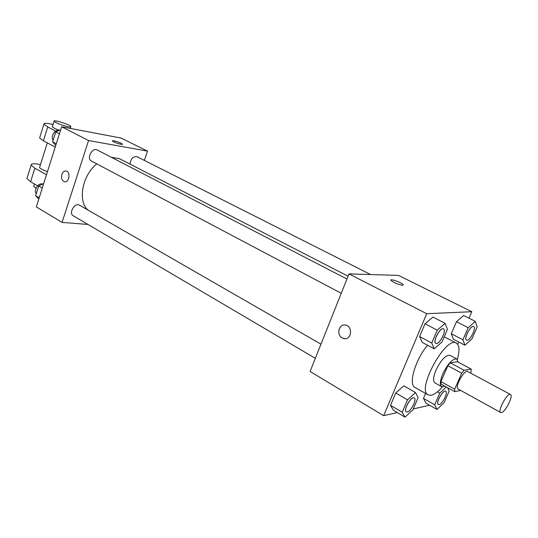 <?xml version="1.0" encoding="UTF-8"?>
<svg xmlns="http://www.w3.org/2000/svg" width="538" height="538" viewBox="0 0 538 538"><rect width="100%" height="100%" fill="white"/><g stroke="black" fill="none" stroke-linecap="round" stroke-linejoin="round"><path stroke-width="0.81" d="M501.537 412.565L500.69 412.518C497.206 411.214 507.509 392.296 510.495 394.515C513.582 395.612 505.525 411.826 501.537 412.565M500.69 412.518L458.181 389.041C454.321 387.501 464.328 369.129 467.71 371.536L510.495 394.515M470.481 373.022L471.133 371.543L471.14 369.061L464.106 370.258L461.698 373.19L454.684 389.216L454.738 391.657L460.656 390.406M461.698 373.19L447.858 365.712L440.965 381.617L454.684 389.216M440.965 381.617L441.059 384.065L454.738 391.657M447.858 365.712L450.266 362.82L464.106 370.258M471.14 369.061L457.441 361.744L450.266 362.82M458.107 362.101L456.769 358.933C452.579 358.55 447.905 363.56 442.754 373.964C439.99 380.79 439.62 385.026 441.658 386.674L444.879 386.183M441.658 386.674L434.939 382.935C432.875 381.274 433.204 377.037 435.941 370.231C441.066 359.875 445.746 354.905 449.983 355.322L456.769 358.933M442.364 386.903C438.188 391.711 434.489 394.495 431.268 395.262L428.154 394.912C416.082 390.097 445.773 335.598 456.365 343.13C459.479 345.208 459.808 350.635 457.34 359.411M428.154 394.912L414.966 387.421C408.053 384.603 415.329 359.586 427.562 345.241M445.121 323.338L432.935 317.097L425.007 323.782L419.606 336.559L422.209 342.383L434.233 348.799L442.021 341.939L447.428 329.337L445.121 323.338L437.239 330.137L431.752 343.002L434.233 348.799M475.303 321.347L463.628 315.503L456.459 321.764L451.295 333.748L453.386 339.243L464.906 345.241L471.967 338.826L477.125 326.996L475.303 321.347L468.174 327.703L462.936 339.767L464.906 345.241M468.995 318.187L471.806 311.704L426.715 313.708L383.655 415.699L397.333 412.579M413.271 408.941L429.6 405.222M457.683 344.3L458.679 342M415.518 392.538L403.782 385.827L395.739 393.002L390.521 405.336L393.419 410.259L405 417.125L412.908 409.788L418.134 397.616L415.518 392.538L407.515 399.828L402.216 412.243L405 417.125M446.325 386.983L439.775 393.117L434.711 404.784L423.48 398.362L425.592 393.46L423.48 398.362L425.84 403.056L436.964 409.452L444.132 402.626L449.129 391.173L447.629 387.71M471.806 311.704L398.49 275.402L348.987 273.903L310.083 371.469L383.655 415.699M348.987 273.903L426.715 313.708M345.019 338.718L342.222 337.999C336.122 334.959 338.927 323.614 345.43 325.073C353.069 326.035 351.65 340.218 344.071 338.651L342.222 337.999C336.721 335.261 338.301 325.026 344.239 325.006M402.518 285.268C397.817 284.394 393.991 282.78 391.025 280.412C389.377 278.193 402.047 282.665 403.164 284.696L402.518 285.268M390.944 280.076C391.16 278.738 402.229 282.927 403.157 284.703L403.238 285.046M88.044 210.096C77.506 201.387 82.112 175.637 96.759 163.855M111.205 157.217L119.638 158.771L348.073 276.209M341.26 293.277L91.393 161.017C86.295 158.676 92.287 147.089 97.122 149.941L346.956 279.007M315.329 358.321L73.195 215.745C68.333 213.25 74.896 202.167 79.463 205.153L320.964 344.185M129.994 164.097C130.774 158.717 133.135 156.255 137.076 156.719L370.655 274.562M61.648 126.766L121.09 138.058L147.506 151.131L144.366 160.398L147.506 151.131L88.562 140.546L62.078 222.389L87.97 224.447L62.078 222.389L36.315 206.901L61.648 126.766L88.562 140.546L62.078 222.389M434.711 404.784L436.964 409.452M438.342 404.542C435.363 403.285 443.077 389.438 445.686 391.348C448.295 392.377 442.478 404.146 439.129 404.616L438.288 404.509C435.316 403.258 443.023 389.411 445.632 391.321L445.659 391.334M437.455 391.812L439.775 393.117M423.48 398.362L425.84 403.056M466.54 340.13L466.513 340.117C463.379 338.953 470.858 324.676 473.635 326.512L473.662 326.526C476.527 327.555 470.474 340.224 467.145 340.238L466.56 340.144C463.433 338.98 470.911 324.703 473.689 326.539L473.635 326.512M463.628 315.503L456.459 321.764L468.174 327.703M456.459 321.764L451.295 333.748L462.936 339.767M451.295 333.748L453.386 339.243M406.271 411.873L406.244 411.852C402.901 410.366 411.254 395.686 414.193 397.864L414.22 397.878M403.782 385.827L395.739 393.002L407.515 399.828M395.739 393.002L390.521 405.336L402.216 412.243M390.521 405.336L393.419 410.259M407.266 411.987L406.298 411.886C402.955 410.4 411.308 395.712 414.247 397.891C417.145 399.109 411.025 411.435 407.266 411.987M435.827 343.338L435.8 343.325C432.27 341.939 440.319 326.761 443.473 328.866L443.5 328.879C446.708 330.09 440.333 343.432 436.58 343.473L435.861 343.352C432.33 341.966 440.38 326.795 443.527 328.893L443.473 328.866M432.935 317.097L425.007 323.782L437.239 330.137M425.007 323.782L419.606 336.559L431.752 343.002M419.606 336.559L422.209 342.383M43.686 183.579L38.702 185.987L35.649 195.684L38.817 198.993M38.702 185.987L42.273 188.058M35.649 195.684L39.2 197.782M36.268 193.714C33.295 190.277 38.554 182.389 42.69 184.063M60.733 129.651L55.75 131.877L52.616 141.83L55.737 145.468M55.75 131.877L59.429 133.787M52.616 141.83L56.275 143.767M53.107 140.277C50.37 136.76 54.923 129.207 59.052 130.404M122.429 144.245L121.023 143.189L122.402 144.11C123.357 145.435 112.879 142.106 112.435 140.936C113.444 140.425 116.309 141.178 121.03 143.182C116.78 141.346 113.908 140.553 112.415 140.808M147.506 151.131L88.562 140.546M65.972 170.963C64.13 170.876 62.758 172.039 61.863 174.46C62.825 171.904 64.278 170.754 66.221 171.01C70.996 171.884 69.066 183.088 64.385 181.716C61.89 180.607 61.043 178.186 61.863 174.453C61.05 178.186 61.89 180.607 64.392 181.716L64.654 181.763M39.691 167.116L39.556 167.547C40.269 168.71 42.912 170.055 47.478 171.595M46.476 174.756L34.835 168.186L31.143 165.119C30.962 163.532 34.076 163.364 40.471 164.621M39.846 137.197L39.617 137.936L43.41 140.788L55.219 147.103M27.23 177.661L26.947 178.582L30.592 181.743L37.613 185.818M33.82 185.818L33.672 186.296L36.039 188.206M52.455 126.45L52.347 126.793C52.973 127.654 55.3 128.817 59.328 130.277M53.067 124.5C46.672 123.007 43.618 122.913 43.894 124.204L47.734 126.955L55.744 131.111M67.996 126.719C61.124 125.045 56.483 123.242 54.069 121.299C52.711 119.167 70.243 124.655 70.868 126.538C71.063 127.042 70.108 127.102 67.996 126.719M34.835 168.186L30.592 181.743M47.734 126.955L43.41 140.788M444.227 336.795L456.365 343.13M39.556 167.547L47.304 142.866M33.672 186.296L34.405 183.956M54.069 121.299L52.347 126.793M70.76 126.867L70.27 128.407M31.143 165.119L26.947 178.582M43.894 124.204L39.617 137.936"/></g></svg>
